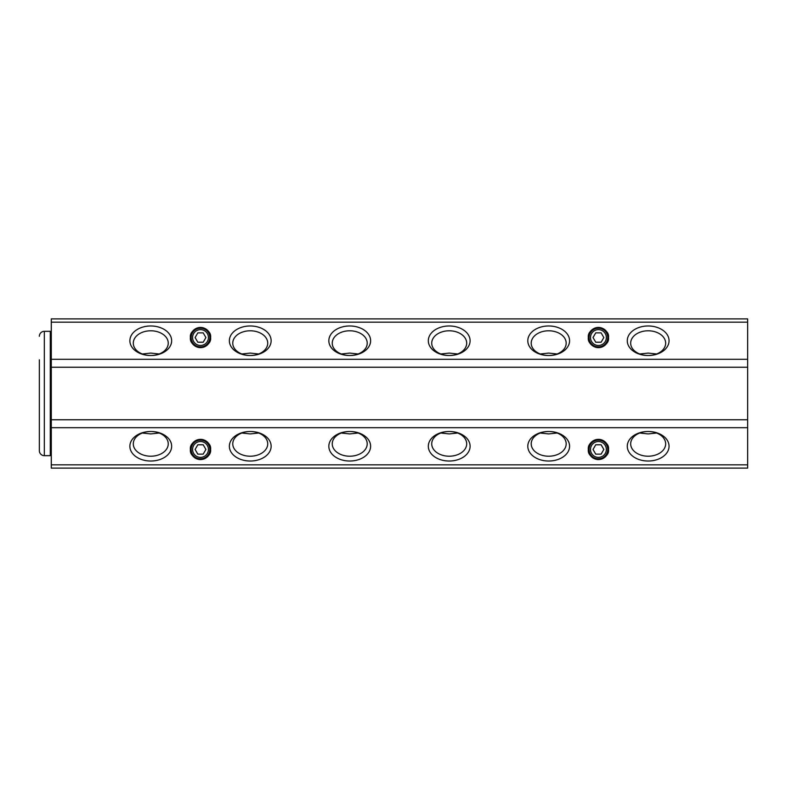 <?xml version="1.0" encoding="UTF-8"?>
<svg xmlns="http://www.w3.org/2000/svg" width="787" height="787" viewBox="0 0 787 787"><rect width="100%" height="100%" fill="white"/><g stroke="black" fill="none" stroke-linecap="round" stroke-linejoin="round"><path stroke-width="1.18" d="M51.283 454.679A0.994 0.994 0 0 1 50.289 455.673L44.328 455.673A4.978 4.978 0 0 1 39.35 450.705L39.35 359.816M39.35 364.893L39.35 405.472M39.35 417.346L39.35 450.705M44.328 455.673L44.328 331.327A4.978 4.978 0 0 0 39.35 336.295M50.289 455.673L50.289 331.327A0.994 0.994 0 0 1 51.283 332.321M457.631 433.017L449.21 433.922L440.789 433.017M358.154 433.017L349.733 433.922L341.302 433.017M159.19 433.017L150.77 433.922L142.349 433.017M258.667 433.017L250.246 433.922L241.825 433.017M557.117 433.017L548.687 433.922L540.266 433.017M656.594 433.017L648.173 433.922L639.742 433.017M648.173 456.214A17.481 12.366 0 0 1 630.682 443.848A17.481 12.366 0 0 1 648.173 431.483L648.173 431.483A17.481 12.366 0 0 1 665.654 443.848A17.481 12.366 0 0 1 648.173 456.214M548.687 456.214A17.481 12.366 0 0 1 531.205 443.848A17.481 12.366 0 0 1 548.687 431.483L548.687 431.483A17.481 12.366 0 0 1 566.178 443.848A17.481 12.366 0 0 1 548.687 456.214M250.246 456.214A17.481 12.366 0 0 1 232.765 443.848A17.481 12.366 0 0 1 250.246 431.483L250.246 431.483A17.481 12.366 0 0 1 267.728 443.848A17.481 12.366 0 0 1 250.246 456.214M150.77 456.214A17.481 12.366 0 0 1 133.288 443.848A17.481 12.366 0 0 1 150.77 431.483A17.481 12.366 0 0 1 168.251 443.848A17.481 12.366 0 0 1 150.77 456.214M142.349 353.983L150.77 353.078L159.19 353.983M150.77 355.517A17.481 12.366 180 0 1 133.288 343.152A17.481 12.366 180 0 1 150.77 330.786A17.481 12.366 180 0 1 168.251 343.152A17.481 12.366 180 0 1 150.77 355.517A20.895 14.776 180 0 1 129.875 340.741A20.895 14.776 180 0 1 150.77 325.975A20.895 14.776 180 0 1 171.655 340.741A20.895 14.776 180 0 1 150.77 355.517M241.825 353.983L250.246 353.078L258.667 353.983M250.246 355.517A17.481 12.366 180 0 1 232.765 343.152A17.481 12.366 180 0 1 250.246 330.786A17.481 12.366 180 0 1 267.728 343.152A17.481 12.366 180 0 1 250.246 355.517L250.246 355.517A20.895 14.776 180 0 1 229.361 340.741A20.895 14.776 180 0 1 250.246 325.975A20.895 14.776 180 0 1 271.141 340.741A20.895 14.776 180 0 1 250.246 355.517L250.246 355.517M540.266 353.983L548.687 353.078L557.117 353.983M548.687 355.517A17.481 12.366 180 0 1 531.205 343.152A17.481 12.366 180 0 1 548.687 330.786A17.481 12.366 180 0 1 566.178 343.152A17.481 12.366 180 0 1 548.687 355.517L548.687 355.517A20.895 14.776 180 0 1 527.802 340.741A20.895 14.776 180 0 1 548.687 325.975A20.895 14.776 180 0 1 569.581 340.741A20.895 14.776 180 0 1 548.687 355.517L548.687 355.517M639.742 353.983L648.173 353.078L656.594 353.983M648.173 355.517A17.481 12.366 180 0 1 630.682 343.152A17.481 12.366 180 0 1 648.173 330.786A17.481 12.366 180 0 1 665.654 343.152A17.481 12.366 180 0 1 648.173 355.517L648.173 355.517A20.895 14.776 180 0 1 627.278 340.741A20.895 14.776 180 0 1 648.173 325.975A20.895 14.776 180 0 1 669.058 340.741A20.895 14.776 180 0 1 648.173 355.517L648.173 355.517M341.302 353.983L349.733 353.078L358.154 353.983M349.733 355.517A17.481 12.366 180 0 1 332.242 343.152A17.481 12.366 180 0 1 349.733 330.786A17.481 12.366 180 0 1 367.214 343.152A17.481 12.366 180 0 1 349.733 355.517L349.733 355.517A20.895 14.776 180 0 1 328.838 340.741A20.895 14.776 180 0 1 349.733 325.975A20.895 14.776 180 0 1 370.618 340.741A20.895 14.776 180 0 1 349.733 355.517L349.733 355.517M440.789 353.983L449.21 353.078L457.631 353.983M449.21 355.517A17.481 12.366 180 0 1 431.729 343.152A17.481 12.366 180 0 1 449.21 330.786A17.481 12.366 180 0 1 466.691 343.152A17.481 12.366 180 0 1 449.21 355.517L449.21 355.517A20.895 14.776 180 0 1 428.315 340.741A20.895 14.776 180 0 1 449.21 325.975A20.895 14.776 180 0 1 470.105 340.741A20.895 14.776 180 0 1 449.21 355.517L449.21 355.517M349.733 456.214A17.481 12.366 0 0 1 332.242 443.848A17.481 12.366 0 0 1 349.733 431.483L349.733 431.483A17.481 12.366 0 0 1 367.214 443.848A17.481 12.366 0 0 1 349.733 456.214M449.21 456.214A17.481 12.366 0 0 1 431.729 443.848A17.481 12.366 0 0 1 449.21 431.483L449.21 431.483A17.481 12.366 0 0 1 466.691 443.848A17.481 12.366 0 0 1 449.21 456.214M648.173 461.025A20.895 14.776 -0 0 1 627.278 446.259A20.895 14.776 -0 0 1 648.173 431.483L648.173 431.483A20.895 14.776 -0 0 1 669.058 446.259A20.895 14.776 -0 0 1 648.173 461.025M548.687 461.025A20.895 14.776 -0 0 1 527.802 446.259A20.895 14.776 -0 0 1 548.687 431.483L548.687 431.483A20.895 14.776 -0 0 1 569.581 446.259A20.895 14.776 -0 0 1 548.687 461.025M250.246 461.025A20.895 14.776 -0 0 1 229.361 446.259A20.895 14.776 -0 0 1 250.246 431.483L250.246 431.483A20.895 14.776 -0 0 1 271.141 446.259A20.895 14.776 -0 0 1 250.246 461.025M150.77 461.025A20.895 14.776 -0 0 1 129.875 446.259A20.895 14.776 -0 0 1 150.77 431.483A20.895 14.776 -0 0 1 171.655 446.259A20.895 14.776 -0 0 1 150.77 461.025M349.733 461.025A20.895 14.776 -0 0 1 328.838 446.259A20.895 14.776 -0 0 1 349.733 431.483L349.733 431.483A20.895 14.776 -0 0 1 370.618 446.259A20.895 14.776 -0 0 1 349.733 461.025M449.21 461.025A20.895 14.776 -0 0 1 428.315 446.259A20.895 14.776 -0 0 1 449.21 431.483L449.21 431.483A20.895 14.776 -0 0 1 470.105 446.259A20.895 14.776 -0 0 1 449.21 461.025M608.528 449.456C609.108 454.237 605.734 457.601 598.425 459.559C591.116 457.601 587.751 454.237 588.332 449.456A10.103 10.103 0 0 0 598.425 459.559A10.103 10.103 0 0 0 608.528 449.456A10.103 10.103 0 0 0 598.425 439.353A10.103 10.103 0 0 0 588.332 449.456C587.751 444.685 591.116 441.31 598.425 439.353C605.734 441.31 609.108 444.685 608.528 449.456M210.611 449.456C211.182 454.237 207.817 457.601 200.508 459.559C193.199 457.601 189.834 454.237 190.405 449.456A10.103 10.103 0 0 0 200.508 459.559A10.103 10.103 0 0 0 210.611 449.456A10.103 10.103 0 0 0 200.508 439.353A10.103 10.103 0 0 0 190.405 449.456C189.834 444.685 193.199 441.31 200.508 439.353C207.817 441.31 211.182 444.685 210.611 449.456M210.611 337.544C211.182 342.315 207.817 345.69 200.508 347.647C193.199 345.69 189.834 342.315 190.405 337.544A10.103 10.103 0 0 0 200.508 347.647A10.103 10.103 0 0 0 210.611 337.544A10.103 10.103 0 0 0 200.508 327.441A10.103 10.103 0 0 0 190.405 337.544C189.834 332.763 193.199 329.399 200.508 327.441C207.817 329.399 211.182 332.763 210.611 337.544M608.528 337.544C609.108 342.315 605.734 345.69 598.425 347.647C591.116 345.69 587.751 342.315 588.332 337.544A10.103 10.103 0 0 0 598.425 347.647A10.103 10.103 0 0 0 608.528 337.544A10.103 10.103 0 0 0 598.425 327.441A10.103 10.103 0 0 0 588.332 337.544C587.751 332.763 591.116 329.399 598.425 327.441C605.734 329.399 609.108 332.763 608.528 337.544M747.65 322.168L747.65 318.892L51.283 318.892L51.283 359.315L747.65 359.315L747.65 322.168L51.283 322.168M747.65 427.685L51.283 427.685L51.283 468.108L747.65 468.108L747.65 359.315M51.283 427.685L51.283 359.315M589.099 337.544A9.326 9.326 0 0 1 598.425 328.218A9.326 9.326 0 0 1 607.751 337.544A9.326 9.326 0 0 1 598.425 346.87A9.326 9.326 0 0 1 589.099 337.544M590.506 337.544A7.919 7.919 0 0 1 598.425 329.625A7.919 7.919 0 0 1 606.344 337.544A7.919 7.919 0 0 1 598.425 345.463A7.919 7.919 0 0 1 590.506 337.544M593.034 337.544L595.729 332.871L601.13 332.871L603.826 337.544L601.13 342.217L595.729 342.217L593.034 337.544M191.182 449.456A9.326 9.326 0 0 1 200.508 440.13A9.326 9.326 0 0 1 209.834 449.456A9.326 9.326 0 0 1 200.508 458.782A9.326 9.326 0 0 1 191.182 449.456M192.589 449.456A7.919 7.919 0 0 1 200.508 441.537A7.919 7.919 0 0 1 208.427 449.456A7.919 7.919 0 0 1 200.508 457.375A7.919 7.919 0 0 1 192.589 449.456M195.107 449.456L197.812 444.783L203.203 444.783L205.909 449.456L203.203 454.129L197.812 454.129L195.107 449.456M589.099 449.456A9.326 9.326 0 0 1 598.425 440.13A9.326 9.326 0 0 1 607.751 449.456A9.326 9.326 0 0 1 598.425 458.782A9.326 9.326 0 0 1 589.099 449.456M590.506 449.456A7.919 7.919 0 0 1 598.425 441.537A7.919 7.919 0 0 1 606.344 449.456A7.919 7.919 0 0 1 598.425 457.375A7.919 7.919 0 0 1 590.506 449.456M593.034 449.456L595.729 444.783L601.13 444.783L603.826 449.456L601.13 454.129L595.729 454.129L593.034 449.456M191.182 337.544A9.326 9.326 0 0 1 200.508 328.218A9.326 9.326 0 0 1 209.834 337.544A9.326 9.326 0 0 1 200.508 346.87A9.326 9.326 0 0 1 191.182 337.544M192.589 337.544A7.919 7.919 0 0 1 200.508 329.625A7.919 7.919 0 0 1 208.427 337.544A7.919 7.919 0 0 1 200.508 345.463A7.919 7.919 0 0 1 192.589 337.544M195.107 337.544L197.812 332.871L203.203 332.871L205.909 337.544L203.203 342.217L197.812 342.217L195.107 337.544M51.283 464.832L747.65 464.832M51.283 367.234L747.65 367.234M51.283 419.766L747.65 419.766M50.289 331.327L44.328 331.327"/></g></svg>
